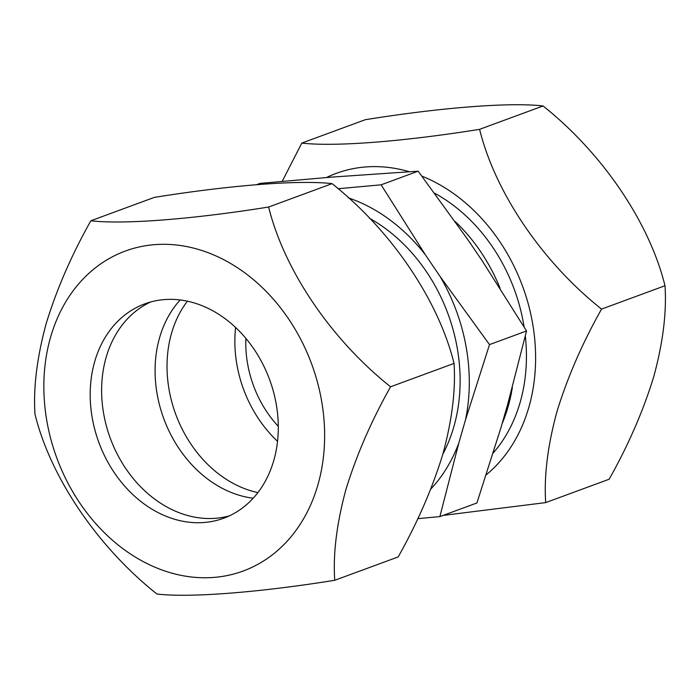 <?xml version="1.0" encoding="UTF-8"?>
<svg xmlns="http://www.w3.org/2000/svg" width="700" height="700" viewBox="0 0 700 700"><rect width="100%" height="100%" fill="white"/><g stroke="black" fill="none" stroke-linecap="round" stroke-linejoin="round"><path stroke-width="1.05" d="M268.642 207.025C284.034 269.692 330.715 339.194 390.582 386.785C371.324 420.945 356.422 455.262 345.87 489.72C336.674 523.696 332.964 553.884 334.731 580.291L398.178 556.929C417.428 522.786 432.329 488.469 442.89 453.994C452.086 420.026 455.805 389.839 454.037 363.422C438.646 300.755 391.956 231.254 332.098 183.654C299.714 179.847 231.481 185.01 154.306 197.4L90.851 220.763C123.226 224.578 191.468 219.406 268.642 207.025L332.098 183.654M317.852 485.056A170.494 135.809 69.8 0 1 141.12 560.446A170.494 135.809 69.8 0 1 50.627 337.033A170.494 135.809 69.8 0 1 227.369 261.634A170.494 135.809 69.8 0 1 317.852 485.056M334.731 580.291C258.956 592.462 189.989 597.896 156.94 594.029C98.149 547.347 50.732 478.117 35 414.269C33.232 387.861 36.951 357.674 46.139 323.697C56.691 289.231 71.601 254.922 90.851 220.763M106.164 357.254A114.205 90.974 69.8 0 1 150.579 302.006A114.205 90.974 69.8 0 0 106.164 357.254A114.205 90.974 69.8 0 0 130.979 475.72A114.205 90.974 69.8 0 0 229.329 515.874A114.205 90.974 69.8 0 1 130.979 475.72A114.205 90.974 69.8 0 1 106.164 357.254M94.736 361.463A114.205 90.974 69.8 0 1 144.778 303.87A114.205 90.974 69.8 0 1 246.601 339.255A114.205 90.974 69.8 0 1 273.744 460.617A114.205 90.974 69.8 0 1 223.711 518.219A114.205 90.974 69.8 0 1 121.879 482.834A114.205 90.974 69.8 0 1 94.736 361.463M390.582 386.785L454.037 363.422M337.995 188.729L381.132 184.817L425.46 254.914L440.029 276.404L489.519 344.61L526.549 330.969L482.23 260.864L467.653 239.382L418.162 171.176L331.1 177.153L260.129 183.391L256.856 184.59M257.898 492.608A114.205 90.974 69.8 0 1 171.57 333.174A114.205 90.974 69.8 0 1 187.407 301.184M512.374 387.257A159.364 126.936 69.8 0 1 508.043 406.971A159.364 126.936 69.8 0 1 502.084 423.745M455.088 221.445A159.364 126.936 69.8 0 1 500.08 288.26M489.519 344.61L465.456 419.991L458.78 443.126L439.871 516.609L476.91 502.976L500.972 427.586L507.649 404.451L526.549 330.969M439.871 516.609L417.804 518.656M381.132 184.817L418.162 171.176M369.32 218.181A159.364 126.936 69.8 0 1 442.838 454.169M458.78 443.126A170.494 135.809 69.8 0 1 430.754 489.081M440.029 276.404A170.494 135.809 69.8 0 1 465.456 419.991M348.18 197.785A170.494 135.809 69.8 0 1 425.46 254.914M278.285 426.352A100.931 80.395 69.8 0 1 245.892 338.398M277.533 441.324A114.205 90.974 69.8 0 1 235.611 327.486M253.19 498.225A114.205 90.974 69.8 0 1 159.626 337.566A114.205 90.974 69.8 0 1 180.18 299.959M486.264 474.801A170.494 135.809 -110.2 0 0 528.824 407.365A170.494 135.809 -110.2 0 0 421.881 176.102M409.211 171.701A170.494 135.809 -110.2 0 0 326.489 177.529M282.196 181.344L301.822 143.071C334.197 146.886 402.43 141.715 479.605 129.334C494.996 192.001 541.686 261.502 601.545 309.102C582.304 343.245 567.403 377.554 556.832 412.029C547.636 445.996 543.926 476.184 545.694 502.6L443.144 515.41M545.694 502.6L609.149 479.238C628.399 445.078 643.309 410.769 653.861 376.303C663.049 342.326 666.767 312.139 665 285.731C649.609 223.064 602.928 153.562 543.06 105.971C510.685 102.156 442.453 107.319 365.269 119.709L301.822 143.071M493.229 452.979A159.364 126.936 -110.2 0 0 520.091 402.526A159.364 126.936 -110.2 0 0 525.332 336.114M543.06 105.971L479.605 129.334M665 285.731L601.545 309.102M524.099 326.909A159.364 126.936 -110.2 0 0 434.648 193.226"/></g></svg>
